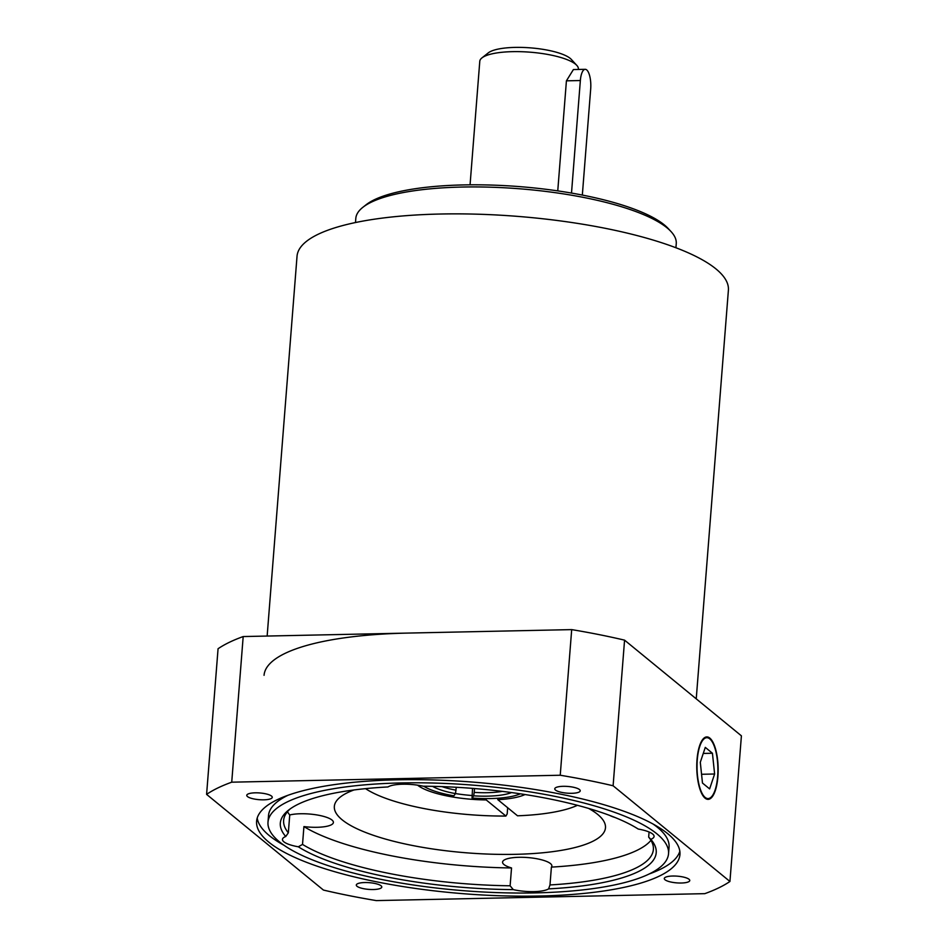 <?xml version="1.0" encoding="UTF-8"?>
<svg xmlns="http://www.w3.org/2000/svg" width="948" height="948" viewBox="0 0 948 948"><rect width="100%" height="100%" fill="white"/><g stroke="black" fill="none" stroke-linecap="round" stroke-linejoin="round"><path stroke-width="1.42" d="M267.146 636.049L297.032 256.256A216.345 57.058 4.5 0 1 440.417 214.023A216.345 57.058 4.5 0 1 728.396 290.207L696.235 698.842M264.054 675.32A216.345 57.058 4.5 0 1 407.439 633.086M671.054 231.596L668.304 228.622A157.629 41.57 -175.5 0 0 463.596 184.919A157.629 41.57 -175.5 0 0 366.011 204.827L362.823 207.339A160.71 42.387 4.5 0 1 462.328 187.04A160.71 42.387 4.5 0 1 671.054 231.596A160.71 42.387 4.5 0 1 676.256 243.636L675.924 247.76M355.488 222.543L355.808 218.419A160.71 42.387 4.5 0 1 362.823 207.339M576.787 65.365L571.288 59.392A43.264 11.412 -175.5 0 0 515.096 47.4A43.264 11.412 -175.5 0 0 488.303 52.863L481.94 57.899A49.45 13.047 4.5 0 1 512.56 51.654A49.45 13.047 4.5 0 1 576.787 65.365A49.45 13.047 4.5 0 1 578.387 69.062L578.351 69.453M470.066 184.824L479.783 61.3A49.45 13.047 4.5 0 1 481.94 57.899M557.756 190.88L566.418 80.829L573.398 69.559L585.189 69.311A15.452 5.285 -91.2 0 1 590.687 88.993L582.333 195.063M571.502 193.06L580.354 80.533A15.452 5.285 -91.2 0 1 585.189 69.311M502.274 791.367A43.264 11.412 4.5 0 1 474.225 792.398L473.668 795.822L472.057 798.038L472.519 788.38M474.533 788.535L474.225 792.398M432.561 786.342A45.054 11.886 -175.5 0 0 455.478 793.606L456.272 787.278M456.047 790.182A43.264 11.412 4.5 0 1 441.969 786.615M520.322 793.82A53.846 14.196 4.5 0 1 472.057 798.038M455.478 793.606L453.867 795.822A53.846 14.196 4.5 0 1 423.756 786.212M473.668 795.822A45.054 11.886 -175.5 0 0 511.6 792.564M507.666 807.732L507.18 813.917L505.912 816.05A117.445 30.976 4.5 0 1 365.549 788.641M505.912 816.05L486.229 799.934L485.957 798.607M417.558 785.157A58.729 15.488 -175.5 0 0 486.229 799.934M497.546 798.263L497.842 799.685A58.729 15.488 -175.5 0 0 525.05 794.543M497.842 799.685L517.525 815.801A117.445 30.976 4.5 0 0 577.439 805.314M471.962 795.514A55.636 14.67 4.5 0 1 455.49 793.571M510.119 885.788A185.441 48.905 4.5 0 1 302.519 844.419L298.312 846.789A188.534 49.723 -175.5 0 0 513.283 889.627L510.119 885.788L511.529 867.953A24.731 6.518 4.5 0 1 503.992 864.552A24.731 6.518 4.5 0 1 502.57 862.123A24.731 6.518 4.5 0 1 527.728 857.561A24.731 6.518 4.5 0 1 551.866 865.998A24.731 6.518 4.5 0 1 551.392 867.112L549.994 884.946L548.608 888.88A24.731 6.518 4.5 0 1 513.283 889.627M535.395 892.898A200.893 52.981 -175.5 0 0 668.541 853.686A200.893 52.981 -175.5 0 0 472.424 785.098A200.893 52.981 -175.5 0 0 268 822.153A200.893 52.981 -175.5 0 0 535.395 892.898M298.312 846.789A24.731 6.518 4.5 0 1 282.468 839.383A24.731 6.518 4.5 0 1 285.751 836.503A188.534 49.723 -175.5 0 1 288.548 810.137A188.534 49.723 -175.5 0 1 387.922 786.959A24.731 6.518 4.5 0 1 423.246 786.212A188.534 49.723 -175.5 0 1 638.229 829.05A24.731 6.518 4.5 0 1 654.073 836.456A24.731 6.518 4.5 0 1 650.79 839.336A188.534 49.723 -175.5 0 1 548.608 888.88M285.751 836.503L288.334 832.806A185.441 48.905 4.5 0 1 283.63 820.399A185.441 48.905 4.5 0 1 290.218 808.881M288.334 832.806L289.744 814.972A24.731 6.518 4.5 0 1 300.492 813.751A24.731 6.518 4.5 0 1 333.4 822.461A24.731 6.518 4.5 0 1 303.929 826.585L302.519 844.419M650.79 839.336L648.669 837.096A185.441 48.905 4.5 0 1 653.373 849.503A185.441 48.905 4.5 0 1 549.994 884.946M648.669 837.096L649.072 832M615.074 817.52A24.731 6.518 4.5 0 1 609.765 815.446M717.897 776.696A31.237 10.689 -91.2 0 1 708.12 799.365A31.237 10.689 -91.2 0 1 696.78 768.366A31.237 10.689 -91.2 0 1 706.793 736.916A31.237 10.689 -91.2 0 1 717.897 776.696M729.936 881.474L741.407 735.838L624.566 640.149A278.155 73.363 -175.5 0 0 571.691 629.614L243.186 636.558A278.155 73.363 -175.5 0 0 218.064 648.74L206.593 794.377A278.155 73.363 4.5 0 1 231.727 782.183L560.232 775.239A278.155 73.363 4.5 0 1 613.107 785.774L729.936 881.474A278.155 73.363 4.5 0 1 704.814 893.656L376.309 900.6A278.155 73.363 4.5 0 1 323.434 890.065L206.593 794.377M668.541 853.686L669.063 847.145A200.893 52.981 -175.5 0 0 653.065 824.037M287.919 795.301A200.893 52.981 -175.5 0 0 268.509 815.624L268 822.153M649.131 873.997A212.328 56.003 -175.5 0 0 679.835 851.28M257.216 818.017A212.328 56.003 -175.5 0 0 283.985 845.26M539.211 896.026A212.328 56.003 4.5 0 1 256.6 821.264A212.328 56.003 4.5 0 1 472.661 782.088A212.328 56.003 4.5 0 1 679.941 854.575A212.328 56.003 4.5 0 1 539.211 896.026M571.763 793.31A12.774 3.365 4.5 0 1 554.758 788.807A12.774 3.365 4.5 0 1 567.757 786.449A12.774 3.365 4.5 0 1 580.223 790.81A12.774 3.365 4.5 0 1 571.763 793.31M271.519 796.071A12.774 3.365 4.5 0 1 272.254 797.327A12.774 3.365 4.5 0 1 259.254 799.685A12.774 3.365 4.5 0 1 246.776 795.313A12.774 3.365 4.5 0 1 257.477 792.836A12.774 3.365 4.5 0 1 271.519 796.071M364.779 882.541A12.774 3.365 4.5 0 1 381.783 887.032A12.774 3.365 4.5 0 1 368.784 889.39A12.774 3.365 4.5 0 1 356.306 885.029A12.774 3.365 4.5 0 1 364.779 882.541M665.022 879.768A12.774 3.365 4.5 0 1 664.287 878.512A12.774 3.365 4.5 0 1 677.287 876.165A12.774 3.365 4.5 0 1 689.765 880.526A12.774 3.365 4.5 0 1 679.064 883.003A12.774 3.365 4.5 0 1 665.022 879.768M551.392 867.112A185.441 48.905 -175.5 0 0 650.956 840.331M287.457 811.725A185.441 48.905 -175.5 0 0 289.744 814.972M303.929 826.585A185.441 48.905 -175.5 0 0 511.529 867.953M588.613 808.419A135.991 35.87 4.5 0 1 605.476 827.782A135.991 35.87 4.5 0 1 515.345 854.326A135.991 35.87 4.5 0 1 334.336 806.452A135.991 35.87 4.5 0 1 354.019 789.957M243.186 636.558L231.727 782.183M571.691 629.614L560.232 775.239M624.566 640.149L613.107 785.774M717.636 776.471A30.454 10.416 -91.2 0 1 711.841 796.415A30.454 10.416 -91.2 0 1 697.041 768.366A30.454 10.416 -91.2 0 1 710.645 739.701A30.454 10.416 -91.2 0 1 717.636 776.471M705.288 747.38L712.434 753.245L714.614 774.006L709.625 788.902L702.48 783.048L700.299 762.287L705.288 747.38M701.556 774.279L714.614 774.006M703.262 753.435L712.434 753.245M580.354 80.533L566.418 80.829"/></g></svg>
